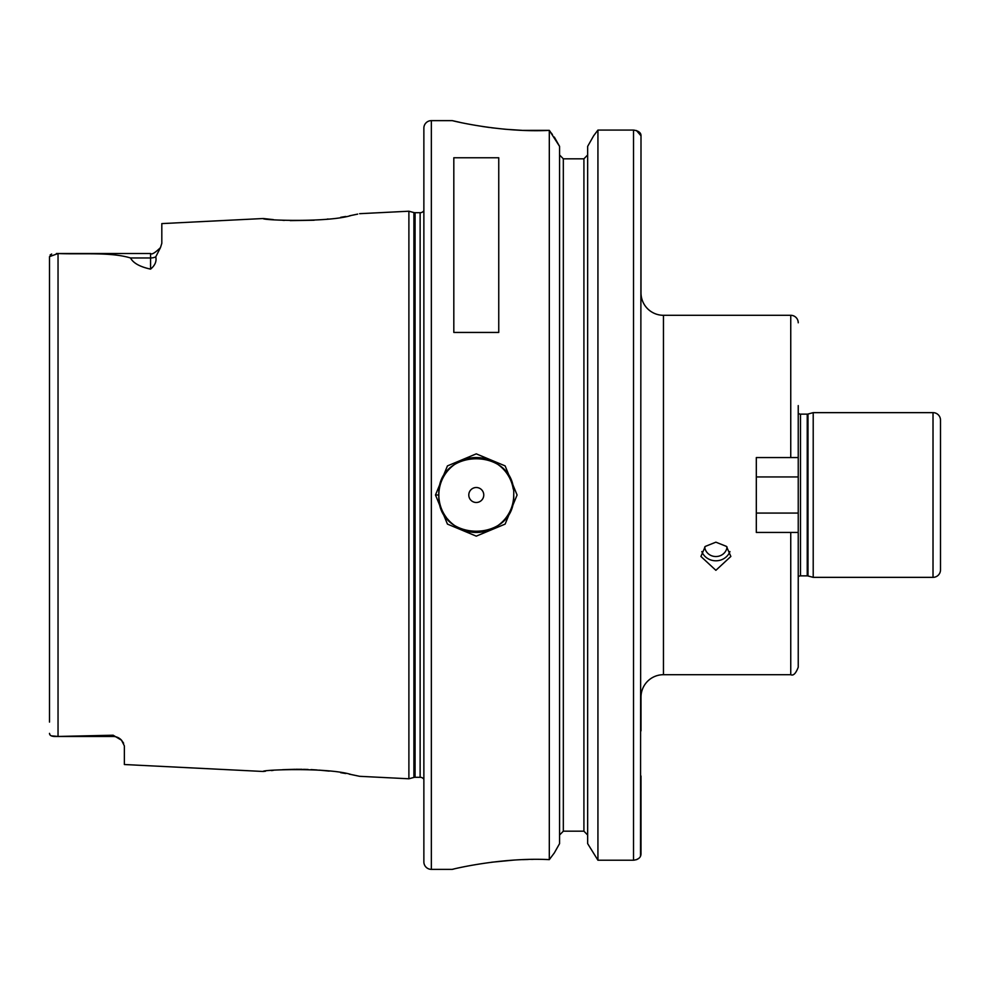 <?xml version="1.0" encoding="UTF-8"?>
<svg xmlns="http://www.w3.org/2000/svg" width="990" height="990" viewBox="0 0 990 990"><rect width="100%" height="100%" fill="white"/><g stroke="black" fill="none" stroke-linecap="round" stroke-linejoin="round"><path stroke-width="1.49" d="M263.81 771.408L263.253 771.482C260.642 769.774 328.197 767.213 351.363 774.576L359.605 776.309L408.895 778.784L408.895 211.217L413.907 212.565L413.907 777.435L408.895 778.784M273.141 770.393L271.334 770.567M265.506 771.198L264.454 771.334M357.687 214.112L351.363 215.424C328.21 222.787 260.655 220.226 263.253 218.518L273.364 219.619M282.781 220.312L284.39 220.399M290.28 220.621L314.189 220.226M327.207 219.112L328.086 219.013M340.721 217.305L345.795 216.463M349.668 215.746L350.485 215.597M352.428 215.214L354.445 214.805M356.252 214.422L357.328 214.199M513.723 495C516.025 446.676 436.503 446.75 438.842 495C436.503 543.25 516.025 543.324 513.723 495A37.434 37.434 0 0 1 447.344 518.748M435.476 495L447.43 465.906L476.264 453.853L505.123 465.894L517.089 495L505.123 524.106L476.264 536.147L447.43 524.094L435.476 495L438.842 495A37.434 37.434 0 0 0 446.614 517.844M729.939 551.579A14.974 14.07 0 0 1 715.881 560.798A14.974 14.07 0 0 1 701.823 551.579M727.056 547A11.237 10.556 0 0 1 715.881 556.541A11.237 10.556 0 0 1 704.694 547M715.881 570.314L700.908 556.454L705.288 546.406L715.881 542.173L726.462 546.406L730.855 556.454L715.881 570.314M636.459 130.532L641 135.816L641 292.842A22.461 22.461 0 0 0 663.461 315.303L790.75 315.303L790.75 457.566L798.237 457.566L756.31 457.566L756.31 532.434L798.237 532.434L798.237 667.211C795.824 673.522 793.324 676.009 790.75 674.697L790.75 532.434M123.626 743.193L121.523 740.223A11.237 11.237 0 0 0 113.145 736.473L113.145 735.211L121.523 740.223L124.369 745.891L124.369 764.527L263.253 771.482M113.145 736.473L56.393 736.473C51.839 736.647 49.55 735.607 49.5 733.355L49.983 734.852M483.764 495A7.487 7.487 0 0 0 476.277 487.513A7.487 7.487 0 0 0 468.79 495A7.487 7.487 0 0 0 476.277 502.487A7.487 7.487 0 0 0 483.764 495M513.241 489.072A37.434 37.434 0 0 0 473.307 457.677A37.434 37.434 0 0 0 438.842 495M663.461 315.303L663.461 674.697A22.461 22.461 0 0 0 641 697.158L641 730.855M933.013 577.356A7.487 7.487 0 0 0 940.5 569.869L940.5 420.131A7.487 7.487 0 0 0 933.013 412.644L813.211 412.644L813.211 577.356L933.013 577.356L933.013 412.644M452.319 120.632L431.355 120.632A7.487 7.487 0 0 0 423.868 128.118L423.868 861.882A7.487 7.487 0 0 0 431.355 869.369L452.319 869.369C450.846 869.616 500.259 857.13 549.302 859.629L549.302 130.371C500.259 132.87 450.846 120.384 452.319 120.632L459.88 122.327M423.868 210.709A4.492 4.492 0 0 1 420.131 212.714L420.131 777.286A4.492 4.492 0 0 1 423.868 779.291M420.131 212.714L415.07 212.714L415.07 777.286L420.131 777.286M415.07 212.714A4.492 4.492 0 0 1 413.907 212.565M415.07 777.286A4.492 4.492 0 0 0 413.907 777.435M359.605 213.692L408.895 211.217M160.467 247.636L155.752 256.868C156.779 261.298 155.059 265.382 150.579 269.119L150.579 253.527C151.718 254.851 155.009 252.883 160.467 247.624L161.815 243.33L161.815 223.604L263.253 218.518M49.5 722.094L49.5 256.645L58.039 253.539C81.935 254.504 110.868 251.943 130.519 257.969C133.242 263.105 139.924 266.817 150.579 269.119M113.145 735.211L58.039 736.461L51.294 735.83M813.211 412.644L808.001 414.03L808.001 575.97L813.211 577.356M808.001 414.03A2.995 2.995 0 0 1 807.234 414.142L807.234 575.858A2.995 2.995 0 0 1 808.001 575.97M807.234 414.142L800.489 414.142L800.489 575.858L807.234 575.858M800.489 414.142A2.995 2.995 0 0 1 798.237 413.127L798.237 531.333M800.489 575.858A2.995 2.995 0 0 0 798.237 576.873L798.237 539.921M453.816 332.442L498.75 332.442L498.75 157.757L453.816 157.757L453.816 332.442M790.75 315.303A7.487 7.487 0 0 1 798.237 322.789M663.461 674.697L790.75 674.697M583.914 158.821L587.652 154.984L583.914 158.821L563.322 158.821L559.573 154.984L563.322 158.821L563.322 831.179L583.914 831.179L587.652 835.015L583.914 831.179L583.914 158.821M51.666 254.022L50.082 255.036M468.381 124.059L469.384 124.245M482.279 126.46L489.419 127.487M491.547 127.76L504.554 129.183M505.172 129.244L521.891 130.333M523.289 130.383L549.302 130.371L559.573 146.384L554.326 137.078M533.103 859.394L531.271 859.407M528.289 859.469L522.621 859.642M513.464 860.124L491.547 862.24M453.779 869.034L452.319 869.369M559.573 843.616L554.326 852.922L559.573 843.616L559.573 146.384M587.652 843.616L597.935 860.223L587.652 843.616L587.652 146.384L593.629 135.816L587.652 146.384M559.573 835.015L563.322 831.179L559.573 835.015M640.518 856.164L641 135.816C641.099 132.747 638.612 130.828 633.513 130.074L597.935 130.074L597.935 860.223L633.513 860.223C638.352 859.605 640.852 857.513 641 853.924L641 776.024M638.958 858.256L636.62 859.654M549.302 859.629L554.326 852.922M597.935 130.074L593.629 135.816L597.935 130.074L633.513 130.074L633.513 860.223M549.673 130.878L550.415 131.868M551.145 132.846L552.408 134.516M798.237 405.603L798.237 450.079M359.123 776.197L358.157 775.987M357.242 775.789L356.326 775.591M354.705 775.257L351.834 774.663M350.46 774.403L349.297 774.18M345.819 773.549L340.671 772.683M329.225 771.111L319.436 770.146M317.023 769.96L311.046 769.601M308.1 769.477L303.472 769.329M302.16 769.304L295.911 769.279M294.983 769.292L282.521 769.7M756.31 457.566L756.31 476.933L798.039 476.933M756.31 532.434L756.31 513.067L798.039 513.067M431.355 120.632L431.355 869.369M58.039 253.539L58.039 736.461M155.752 256.868A11.237 9.863 180 0 1 150.579 257.969L130.519 257.969M150.579 253.527L56.393 253.527"/></g></svg>
